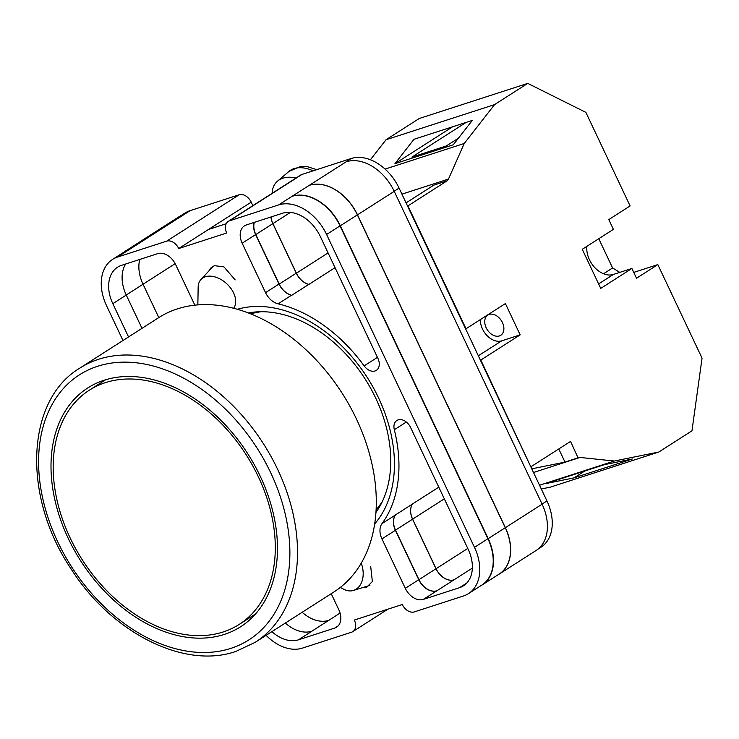 <?xml version="1.0" encoding="UTF-8"?>
<svg xmlns="http://www.w3.org/2000/svg" width="739" height="739" viewBox="0 0 739 739"><rect width="100%" height="100%" fill="white"/><g stroke="black" fill="none" stroke-linecap="round" stroke-linejoin="round"><path stroke-width="1.11" d="M237.339 309.281A130.092 91.063 57.4 0 1 378.608 398.007A130.092 91.063 57.4 0 1 374.682 523.923M375.957 512.432A123.007 86.103 -122.6 0 0 375.791 398.293A123.007 86.103 -122.6 0 0 248.313 312.948M235.178 279.896L223.954 266.89L214.476 265.671L210.735 268.063L208.851 271.01M362.156 587.754L366.544 587.366L372.364 581.538L370.692 566.434M229.469 220.832A10.9 7.63 -122.6 0 0 228.212 221.423L300.69 175.041A10.9 7.63 57.4 0 1 301.946 174.45L229.469 220.832L278.566 204.934A43.619 30.53 -122.6 0 1 326.592 234.485L474.475 547.34A43.619 30.53 -122.6 0 1 468.452 593.639A43.619 30.53 -122.6 0 1 463.427 596.004L414.32 611.901A10.9 7.63 -122.6 0 1 402.312 604.511L354.323 620.049A10.9 7.63 -122.6 0 1 352.808 631.623A10.9 7.63 -122.6 0 1 351.552 632.214L302.454 648.103A43.619 30.53 -122.6 0 1 266.114 635.346M537.816 549.253L540.939 547.257A43.619 30.53 57.4 0 0 546.962 500.959L399.078 188.103A43.619 30.53 57.4 0 0 351.053 158.552L301.946 174.45M181.258 215.455L185.055 213.026A43.619 30.53 57.4 0 1 190.08 210.661L131.043 248.433A43.619 30.53 -122.6 0 0 126.018 250.798L112.568 259.407A43.619 30.53 -122.6 0 0 106.545 305.706L122.988 340.494M252.849 205.654L251.186 202.153A10.9 7.63 57.4 0 0 239.187 194.763L190.08 210.661M226.18 223.732L208.555 229.432L178.709 248.535L226.707 232.997A10.9 7.63 -122.6 0 1 228.212 221.423M128.54 336.938L112.818 303.674A34.354 24.045 -122.6 0 1 117.566 267.213A34.354 24.045 -122.6 0 1 121.519 265.347L157.703 253.643A16.36 11.445 -122.6 0 1 175.716 264.719L194.837 305.17M364.133 365.888A11.297 7.907 -122.6 0 0 376.354 370.359A11.297 7.907 -122.6 0 0 377.915 358.369L320.32 236.517A34.354 24.045 -122.6 0 0 282.501 213.248L246.318 224.961A16.36 11.445 -122.6 0 0 244.433 225.848A16.36 11.445 -122.6 0 0 242.17 243.205L265.541 292.644A16.36 11.445 -122.6 0 0 278.113 303.84A135.764 95.035 -122.6 0 1 364.133 365.888L377.444 357.371M271.897 631.651A34.354 24.045 -122.6 0 0 298.519 639.798L334.702 628.085A16.36 11.445 -122.6 0 0 336.587 627.199A16.36 11.445 -122.6 0 0 338.85 609.832L331.22 593.694M459.501 587.69A34.354 24.045 -122.6 0 0 463.455 585.833A34.354 24.045 -122.6 0 0 468.203 549.363L410.607 427.521A11.297 7.907 -122.6 0 0 396.861 420.482A11.297 7.907 -122.6 0 0 394.312 429.728A135.764 95.035 -122.6 0 1 381.998 523.609A16.36 11.445 -122.6 0 0 381.943 538.888L405.305 588.327A16.36 11.445 -122.6 0 0 423.318 599.403L459.501 587.69L466.808 583.016M178.709 248.535A10.9 7.63 -122.6 0 0 166.7 241.145L117.593 257.043A43.619 30.53 -122.6 0 0 112.568 259.407M141.722 240.665A43.619 30.53 57.4 0 1 142.673 240.018L179.411 216.509A43.619 30.53 57.4 0 1 184.436 214.144M542.112 504.183L505.374 527.692A43.619 30.53 57.4 0 1 499.352 573.991L536.08 550.49A43.619 30.53 57.4 0 0 542.112 504.183L394.229 191.336A43.619 30.53 57.4 0 0 346.203 161.786L351.053 158.552M340.079 613.074L328.744 620.372A34.354 24.045 57.4 0 1 302.177 612.28M158.802 317.576L143.043 284.247A34.354 24.045 57.4 0 1 139.763 259.444M285.346 623.051A34.354 24.045 -122.6 0 0 311.969 631.189L298.519 639.798M468.452 593.639L481.893 585.029A43.619 30.53 -122.6 0 0 487.925 538.731L474.475 547.34M346.203 161.786L278.566 204.934M487.925 538.731L340.042 225.875A43.619 30.53 -122.6 0 0 292.016 196.334M125.676 264.008A34.354 24.045 -122.6 0 0 126.267 295.073L112.818 303.674M141.99 328.338L126.267 295.073M472.36 568.106L454.005 579.829A16.36 11.445 57.4 0 1 435.992 568.744L418.939 579.662A16.36 11.445 57.4 0 0 436.943 590.738L423.318 599.403M444.315 498.843L412.63 519.12A16.36 11.445 57.4 0 1 412.658 503.869A135.764 95.035 57.4 0 1 412.611 503.933A16.36 11.445 57.4 0 0 412.574 519.203L395.513 530.112A16.36 11.445 57.4 0 1 395.559 514.852A135.764 95.035 -122.6 0 1 395.439 515A16.36 11.445 -122.6 0 0 395.383 530.288L418.754 579.718A16.36 11.445 -122.6 0 0 436.758 590.803M270.954 216.98A16.36 11.445 57.4 0 0 272.857 223.631L296.274 273.181A16.36 11.445 57.4 0 0 308.819 284.367A135.764 95.035 57.4 0 1 308.911 284.395A16.36 11.445 57.4 0 1 296.385 273.208L272.931 223.603A16.36 11.445 57.4 0 1 271.028 216.961M308.819 284.367L291.766 295.286A135.764 95.035 -122.6 0 0 291.554 295.231L278.113 303.84M254.161 222.421A16.36 11.445 -122.6 0 0 255.62 234.605L278.982 284.035A16.36 11.445 -122.6 0 0 291.554 295.231M124.281 251.916A43.619 30.53 57.4 0 1 125.741 250.891A43.619 30.53 57.4 0 1 130.766 248.526M309.355 185.332A43.619 30.53 57.4 0 1 357.371 214.873L505.254 527.729L488.202 538.639A43.619 30.53 57.4 0 1 482.179 584.946A43.619 30.53 57.4 0 1 480.636 585.842M488.202 538.639L340.319 225.792A43.619 30.53 57.4 0 0 292.293 196.241M395.513 530.112L418.939 579.662M291.766 295.286A16.36 11.445 57.4 0 1 279.222 284.09L255.805 234.549A16.36 11.445 57.4 0 1 254.345 222.356M505.254 527.729A43.619 30.53 57.4 0 1 499.231 574.027L482.179 584.946M125.741 250.891L142.793 239.981A43.619 30.53 57.4 0 1 147.818 237.616M412.574 519.203L435.992 568.744M142.673 240.018A43.619 30.53 57.4 0 1 147.698 237.653M454.079 579.801A16.36 11.445 57.4 0 1 436.075 568.725L412.63 519.12M499.352 573.991A43.619 30.53 57.4 0 1 498.354 574.591M505.374 527.692L357.491 214.837A43.619 30.53 57.4 0 0 309.465 185.295M233.663 308.283A21.81 14.447 -137.1 0 0 229.219 286.316A21.81 14.447 -137.1 0 0 205.35 276.774A21.81 14.447 -137.1 0 0 200.943 279.527A21.81 14.447 -137.1 0 0 198.163 287.018L197.849 304.893M272.146 193.304A32.71 21.671 42.9 0 1 277.522 181.157A32.71 21.671 42.9 0 1 295.979 178.062M361.232 563.183A21.81 15.519 72.9 0 1 362.775 568.873A21.81 15.519 72.9 0 1 353.593 590.396A21.81 15.519 72.9 0 1 353.445 590.443A21.81 15.519 72.9 0 1 343.561 589.177L340.309 587.431M586.895 246.327A21.81 15.27 -122.6 0 0 589.417 259.666A21.81 15.27 -122.6 0 0 613.435 274.437L631.891 268.469L636.51 278.243L657.83 264.599L702.05 358.147L691.972 430.809L658.8 452.028L614.34 461.025L580.032 457.45L564.762 462.161L531.775 468.831M502.437 322.564A12 8.397 57.4 0 1 500.774 335.294A12 8.397 57.4 0 1 486.188 327.82A12 8.397 57.4 0 1 487.851 315.091A12 8.397 57.4 0 1 502.437 322.564M370.396 159.763L386.026 139.745L419.198 118.517L527.748 83.387L585.888 112.393L630.099 205.941L608.788 219.585L613.407 229.358L582.249 249.292L600.733 288.404L631.891 268.469M598.775 238.725L612.594 267.971L619.781 272.386M633.748 272.395L657.83 264.599M546.121 483.518L604.456 464.637L632.362 458.993L574.027 477.874L546.121 483.518M480.387 319.571A17.45 12.212 -122.6 0 0 487.334 335.894A17.45 12.212 -122.6 0 0 501.707 340.836L520.173 334.859L505.384 303.572L466.023 328.763L407.937 205.885L447.104 180.824L448.453 179.097L464.24 143.477L494.576 104.605L527.748 83.387M520.173 334.859L480.812 360.041L530.787 466.734M578.055 457.857L570.545 441.423L531.184 466.605M385.084 169.092L464.24 143.477M386.026 139.745L494.576 104.605M394.931 163.679L453.266 144.798L472.313 120.411L413.979 139.292L394.931 163.679L452.591 126.794M533.512 472.507L580.032 457.45M447.104 180.824L433.811 185.129L406.062 202.883M401.933 194.154L448.453 179.097M541.299 488.978L550.259 487.167L658.8 452.028M539.535 485.237L614.34 461.025M466.143 122.406L411.9 157.111L446.208 145.999L458.439 138.184M584.734 471.02L574.027 477.874M578.249 457.727L564.762 462.161M564.956 462.032L558.776 448.952M603.551 273.753L612.594 267.971M224.314 634.413A141.759 99.229 -122.6 0 0 240.646 626.727A141.759 99.229 -122.6 0 0 254.401 464.868A141.759 99.229 -122.6 0 0 104.162 380.225A141.759 99.229 -122.6 0 0 87.83 387.91A141.759 99.229 -122.6 0 0 74.076 549.77A141.759 99.229 -122.6 0 0 224.314 634.413M376.068 510.667A117.769 82.435 -122.6 0 0 377.629 509.965M177.323 308.893A162.756 113.926 -122.6 0 0 158.58 317.724L79.794 368.133A162.756 113.926 57.4 0 1 98.546 359.302A162.756 113.926 57.4 0 1 271.028 456.48A162.756 113.926 57.4 0 1 255.232 642.311L334.019 591.902A162.756 113.926 -122.6 0 0 349.806 406.071A162.756 113.926 -122.6 0 0 177.323 308.893M376.114 509.79A118.591 83.008 -122.6 0 0 382.488 501.19M261.255 311.719A118.591 83.008 -122.6 0 0 250.78 313.909M223.16 631.974A139.034 97.326 57.4 0 1 75.812 548.957A139.034 97.326 57.4 0 1 89.299 390.21A139.034 97.326 57.4 0 1 105.317 382.663A139.034 97.326 57.4 0 1 252.664 465.681A139.034 97.326 57.4 0 1 239.168 624.437A139.034 97.326 57.4 0 1 223.16 631.974M131.043 248.433L117.593 257.043M239.187 194.763L166.7 241.145M251.186 202.153L208.555 229.432M340.042 225.875L326.592 234.485M454.005 579.829L436.943 590.738M418.754 579.718L405.305 588.327M395.383 530.288L381.943 538.888M395.439 515L381.998 523.609M412.611 503.933L395.559 514.852M438.79 487.149L412.658 503.869M406.33 422.043L394.312 429.728M338.185 625.859L334.702 628.085M328.744 620.372L311.701 631.282M335.044 267.675L308.911 284.395M278.982 284.035L265.541 292.644M255.62 234.605L242.17 243.205M357.371 214.873L340.319 225.792M272.857 223.631L255.805 234.549M296.274 273.181L279.222 284.09M175.171 263.657L126.24 295M394.229 191.336L357.491 214.837M290.409 212.426L272.931 223.603M328.07 252.923L296.385 273.208M467.759 548.44L436.075 568.725M546.962 500.959L542.066 504.09M399.078 188.103L394.183 191.235M313.105 170.838A30.964 20.516 -137.1 0 0 288.958 171.42L277.522 181.157M501.707 340.836L478.336 355.782M598.618 283.924L613.435 274.437M97.576 366.295A157.305 110.111 -122.6 0 0 57.716 541.798A157.305 110.111 -122.6 0 0 230.901 648.352A157.305 110.111 -122.6 0 0 270.751 472.84A157.305 110.111 -122.6 0 0 97.576 366.295M387.883 609.185L352.808 631.623M200.943 279.527L213.414 266.095M316.745 169.665L307.646 166.755L300.154 166.598L288.958 171.42M353.445 590.443L369.897 585.371M79.794 368.133C25.763 400.372 22.336 495.971 70.445 567.931C110.564 632.076 183.549 669.682 235.861 651.438L255.232 642.311M89.299 390.21L105.612 379.772M239.168 624.437L255.491 613.998"/></g></svg>
